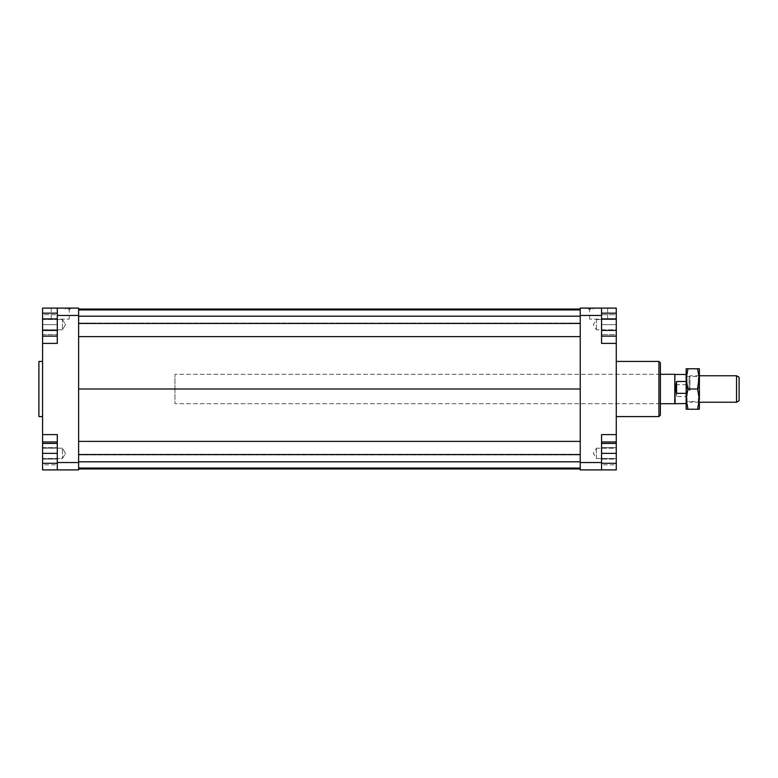 <?xml version="1.0" encoding="UTF-8"?>
<svg xmlns="http://www.w3.org/2000/svg" width="778" height="778" viewBox="0 0 778 778"><rect width="100%" height="100%" fill="white"/><g stroke="black" fill="none" stroke-linecap="round" stroke-linejoin="round"><path stroke-width="0.58" stroke-dasharray="3.89 2.92" d="M674.789 374.286L674.789 403.714M174.972 390.78L174.972 374.286L174.972 390.78M675.11 374.471L675.11 403.529M689.084 390.41L689.084 377.301L689.084 390.41M686.147 390.41L686.147 377.301L686.147 390.41M675.839 390.751L676.578 396.527L686.147 396.527L686.147 403.529L686.147 374.471L686.147 384.663L676.578 384.663L675.839 390.751M689.979 390.595L689.979 375.764L689.979 390.595M736.523 402.236L736.523 375.764M739.1 377.242L739.1 400.758M676.578 396.527L676.578 384.663M686.147 396.527L686.147 384.663M660.405 362.888L660.405 415.112M174.972 389L174.972 403.714L174.972 389M42.576 389L42.576 361.42L42.576 389M38.9 416.58L38.9 361.42M598.622 308.098L589.607 308.098L598.622 308.098M598.622 319.126L589.607 319.126L598.622 319.126M60.227 308.098L69.242 308.098L60.227 308.098M60.227 319.126L69.242 319.126L60.227 319.126M590.901 308.098L588.508 308.098L590.901 308.098M590.901 309.197L588.508 309.197L590.901 309.197M67.949 308.098L70.341 308.098L67.949 308.098M67.949 309.197L70.341 309.197L67.949 309.197M616.273 324.64L616.273 329.794L616.273 319.495L596.415 319.495L596.415 329.794L596.415 324.64L596.415 329.794L616.273 329.794L616.273 324.64L601.559 324.64L601.559 314.711L601.559 334.569L601.559 324.64L616.273 324.64L616.273 334.569L601.559 334.569L616.273 334.569L616.273 314.711L601.559 314.711L616.273 314.711L616.273 324.64M596.415 329.794L596.415 319.495L593.322 324.64L596.415 329.794L593.322 324.64L596.415 319.495L616.273 319.495L616.273 329.794L596.415 329.794M616.273 453.36L616.273 443.431L616.273 463.289L616.273 448.206L616.273 458.505L596.415 458.505L596.415 448.206L596.415 453.36L596.415 448.206L616.273 448.206L616.273 453.36L601.559 453.36L601.559 463.289L601.559 443.431L601.559 453.36M596.415 448.206L596.415 458.505L593.322 453.36L596.415 448.206L593.322 453.36L596.415 458.505L616.273 458.505L616.273 448.206L596.415 448.206M42.576 324.64L42.576 329.794L42.576 319.495L62.435 319.495L62.435 329.794L62.435 319.495L62.435 329.794L62.435 319.495L65.527 324.64L62.435 329.794L42.576 329.794L42.576 319.495L42.576 329.794L62.435 329.794L65.527 324.64L62.435 319.495L42.576 319.495L42.576 324.64L42.576 314.711L57.29 314.711L57.29 334.569L57.29 314.711L42.576 314.711L42.576 324.64L57.29 324.64L42.576 324.64L42.576 334.569L42.576 324.64M42.576 453.36L42.576 448.206L42.576 458.505L62.435 458.505L62.435 448.206L62.435 458.505L62.435 448.206L62.435 458.505L65.527 453.36L62.435 448.206L42.576 448.206L42.576 458.505L42.576 448.206L62.435 448.206L65.527 453.36L62.435 458.505L42.576 458.505L42.576 453.36L42.576 463.289L42.576 443.431L42.576 453.36L57.29 453.36L57.29 443.431L57.29 453.36M616.273 389L616.273 361.42L616.273 389M658.927 416.58L658.927 361.42M660.405 389L660.405 374.286L660.405 389M601.559 462.55L601.559 469.902L580.232 469.902L580.232 462.55L601.559 462.55L601.559 434.601L601.559 469.902L616.273 469.902L616.273 441.953L601.559 441.953L601.559 434.601L616.273 434.601L601.559 434.601L616.273 434.601L616.273 441.953M616.273 441.894L616.273 459.088L601.559 459.088L601.559 447.622L601.559 464.826L601.559 459.088L616.273 459.088L616.273 447.622L601.559 447.622L601.559 441.894L601.559 447.622L616.273 447.622L616.273 441.894L601.559 441.894M580.232 462.55L580.232 308.098L601.559 308.098L601.559 343.399L616.273 343.399L601.559 343.399L601.559 336.047L601.559 343.399L616.273 343.399L616.273 434.601M580.232 389L580.232 336.611L580.232 441.389L580.232 389L78.617 389L78.617 336.611L78.617 389M580.232 454.546L580.232 441.389L580.232 461.811L580.232 454.546L78.617 454.546L78.617 441.389L78.617 454.546M580.232 468.064L580.232 454.916L580.232 468.064L78.617 468.064L78.617 454.916L78.617 468.064L580.232 468.064L78.617 468.064M580.232 468.949L580.232 454.916L580.232 468.949M580.232 323.454L580.232 336.611L580.232 316.189L580.232 323.454L78.617 323.454L78.617 336.611L78.617 323.454M580.232 309.936L580.232 323.084L580.232 309.936L78.617 309.936L78.617 323.084L78.617 309.936L580.232 309.936L78.617 309.936M580.232 309.051L580.232 323.084L580.232 309.051M601.559 330.378L601.559 313.174L601.559 330.378L616.273 330.378L616.273 336.106L601.559 336.047L601.559 308.098L601.559 336.047L616.273 336.047L616.273 343.399M616.273 330.378L616.273 308.098L601.559 308.098M601.559 469.902L601.559 441.953M78.617 315.45L57.29 315.45L57.29 308.098L78.617 308.098L78.617 469.902L57.29 469.902L57.29 434.601L57.29 441.953L42.576 441.953L42.576 469.902L57.29 469.902L57.29 434.601L42.576 434.601L42.576 343.399L57.29 343.399L57.29 336.047L57.29 343.399L42.576 343.399L42.576 336.047L57.29 336.047L42.576 336.106L42.576 330.378L57.29 330.378L57.29 336.106L57.29 318.912L57.29 330.378M57.29 308.098L57.29 336.047L57.29 308.098L42.576 308.098L42.576 330.378M78.617 309.051L78.617 323.084L78.617 309.051M78.617 468.949L78.617 454.916L78.617 468.949M57.29 462.55L78.617 462.55M42.576 343.399L57.29 343.399L57.29 315.45M57.29 441.953L57.29 469.902M57.29 459.088L57.29 441.894L57.29 464.826L57.29 459.088L42.576 459.088L42.576 447.622L42.576 459.088L57.29 459.088M57.29 434.601L42.576 434.601L57.29 434.601M42.576 441.953L42.576 434.601M601.559 315.45L580.232 315.45M42.576 447.622L57.29 447.622L42.576 447.622L42.576 441.894L42.576 447.622M42.576 441.894L57.29 441.894M42.576 464.826L42.576 459.088L42.576 464.826L57.29 464.826M42.576 463.289L57.29 463.289M42.576 443.431L57.29 443.431M42.576 318.912L57.29 318.912L57.29 313.174L57.29 318.912M42.576 334.569L57.29 334.569L42.576 334.569M616.273 464.826L616.273 459.088L616.273 464.826L601.559 464.826M616.273 463.289L601.559 463.289M616.273 443.431L601.559 443.431M616.273 318.912L601.559 318.912M78.617 323.084L580.232 323.084L78.617 323.084M78.617 441.389L580.232 441.389M78.617 454.916L580.232 454.916L78.617 454.916M78.617 461.811L580.232 461.811M78.617 336.611L580.232 336.611M78.617 316.189L580.232 316.189M699.383 399.114L697.574 409.228L699.383 409.228L699.383 368.772L697.574 368.772L699.383 378.886L697.574 389L699.383 399.114L699.383 389L699.383 402.421L698.323 401.506L698.323 376.494L698.323 401.506L687.062 401.506L687.062 376.494L687.062 401.506L686.147 402.421L686.147 389L686.147 399.114L687.947 389L686.147 378.886L686.147 402.421M686.147 375.579L686.147 389L686.147 375.579L687.062 376.494L698.323 376.494L699.383 375.579L699.383 389L699.383 378.886M686.147 399.114L686.147 409.228L687.947 409.228L686.147 399.114M686.147 368.772L686.147 378.886L687.947 368.772L686.147 368.772M687.947 409.228L697.574 409.228M687.947 368.772L697.574 368.772M687.947 389L697.574 389M660.405 403.714L174.972 403.714L660.405 403.714M699.383 402.236L689.979 402.236L689.084 400.699L686.147 400.699M699.383 375.764L689.979 375.764L689.084 377.301L686.147 377.301M660.405 374.286L174.972 374.286L660.405 374.286M589.607 308.098L589.607 319.126M51.222 308.098L51.222 319.126M588.508 308.098L588.508 309.197M65.566 308.098L65.566 309.197M70.341 309.197L70.341 308.098M593.283 309.197L593.283 308.098M69.242 319.126L69.242 308.098M607.628 319.126L607.628 308.098"/><path stroke-width="1.17" d="M686.147 403.529L674.789 403.714L674.789 374.286L660.405 374.286M675.11 403.529L674.789 374.286M686.147 393.337L676.578 393.337L675.839 387.25L676.578 381.473L686.147 381.473M736.523 402.236L739.1 400.758L739.1 377.242L736.523 375.764L736.523 402.236L699.383 402.236M676.578 393.337L676.578 381.473M42.576 361.42L38.9 361.42L38.9 416.58L42.576 416.58M658.927 361.42L658.927 416.58L660.405 415.112L660.405 362.888L658.927 361.42L616.273 361.42M601.559 441.953L616.273 441.953L616.273 469.902L601.559 469.902L601.559 462.55L580.232 462.55L580.232 469.902L601.559 469.902M601.559 462.55L601.559 434.601L616.273 434.601L616.273 343.399L601.559 343.399L601.559 308.098L580.232 308.098L580.232 462.55M580.232 315.45L601.559 315.45M616.273 343.399L616.273 336.106L601.559 336.106M601.559 308.098L616.273 308.098L616.273 313.174L601.559 313.174M616.273 441.953L616.273 434.601M57.29 308.098L57.29 315.45L78.617 315.45L78.617 308.098L42.576 308.098L42.576 313.174L57.29 313.174M78.617 462.55L57.29 462.55L57.29 469.902L78.617 469.902L78.617 315.45M57.29 469.902L42.576 469.902L42.576 463.289L57.29 463.289M57.29 318.912L42.576 318.912L42.576 434.601L57.29 434.601L57.29 462.55M57.29 315.45L57.29 343.399L42.576 343.399M42.576 434.601L42.576 441.953L57.29 441.953M42.576 463.289L42.576 441.953M42.576 443.431L57.29 443.431M42.576 453.36L57.29 453.36M42.576 330.378L57.29 330.378M42.576 336.106L57.29 336.106M42.576 318.912L42.576 313.174M616.273 463.289L601.559 463.289M616.273 443.431L601.559 443.431M616.273 453.36L601.559 453.36M616.273 313.174L616.273 330.378L601.559 330.378M616.273 318.912L601.559 318.912M616.273 330.378L616.273 336.106M78.617 309.051L580.232 309.051M78.617 309.936L580.232 309.936M78.617 316.189L580.232 316.189M78.617 323.454L580.232 323.454M78.617 336.611L580.232 336.611M78.617 389L580.232 389M78.617 468.949L580.232 468.949M78.617 441.389L580.232 441.389M78.617 454.546L580.232 454.546M78.617 461.811L580.232 461.811M78.617 468.064L580.232 468.064M699.383 378.886L697.574 368.772L699.383 368.772L699.383 399.114L697.574 389L699.383 375.579M686.147 399.114L686.147 368.772L687.947 368.772L686.147 378.886L687.947 389L686.147 399.114L687.947 409.228L686.147 409.228L686.147 399.114M699.383 402.421L699.383 409.228L697.574 409.228L699.383 399.114M687.947 389L697.574 389M687.947 368.772L697.574 368.772M687.947 409.228L697.574 409.228M674.789 403.714L660.405 403.714M736.523 375.764L699.383 375.764M686.147 374.471L675.11 374.471M616.273 416.58L658.927 416.58"/></g></svg>

